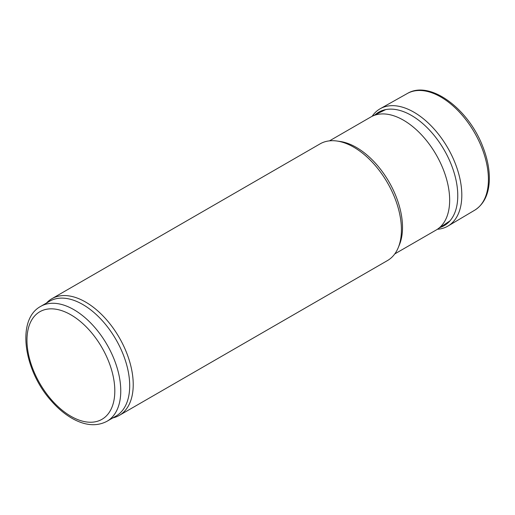 <?xml version="1.0" encoding="UTF-8"?>
<svg xmlns="http://www.w3.org/2000/svg" width="515" height="515" viewBox="0 0 515 515"><rect width="100%" height="100%" fill="white"/><g stroke="black" fill="none" stroke-linecap="round" stroke-linejoin="round"><path stroke-width="0.77" d="M40.704 306.38L49.64 301.217A66.326 38.297 60 0 1 82.799 304.507A66.326 38.297 60 0 1 126.13 362.953A66.326 38.297 60 0 1 115.965 416.101L107.03 421.257C97.116 426.491 85.902 425.77 73.388 419.088C65.424 414.762 57.95 408.569 50.966 400.509C23.664 370.053 16.21 319.461 40.704 306.38A66.326 38.297 60 0 1 73.87 309.663A66.326 38.297 60 0 1 117.195 368.109A66.326 38.297 60 0 1 107.03 421.257M46.485 303.039A67.381 38.902 60 0 1 51.893 298.706A67.381 38.902 60 0 1 85.58 302.041A67.381 38.902 60 0 1 129.6 361.414A67.381 38.902 60 0 1 119.268 415.412A67.381 38.902 60 0 1 112.811 417.923M51.893 298.706L320.092 143.859A67.381 38.902 60 0 1 336.778 141.001A67.381 38.902 60 0 1 353.779 147.2A67.381 38.902 60 0 1 398.288 247.541A67.381 38.902 60 0 1 387.473 260.564L119.268 415.412M336.778 141.001L339.887 141.425A65.276 37.685 60 0 1 356.361 147.425A65.276 37.685 60 0 1 399.479 244.631L398.288 247.541M329.497 140.859L370.864 116.976A65.276 37.685 60 0 1 372.094 116.319A65.276 37.685 60 0 1 403.502 120.207A65.276 37.685 60 0 1 445.81 176.626A65.276 37.685 60 0 1 437.325 229.297A65.276 37.685 60 0 1 436.141 230.038L394.773 253.914M437.364 229.272A67.748 39.114 -120 0 0 448.044 226.014L474.663 210.223A67.381 38.902 -120 0 0 475.055 209.985A67.381 38.902 -120 0 0 474.469 132.535A67.381 38.902 -120 0 0 407.687 93.299A67.381 38.902 -120 0 0 407.281 93.524L380.302 108.678A67.748 39.114 -120 0 0 372.139 116.3M448.044 226.014A67.748 39.114 -120 0 0 447.78 147.94A67.748 39.114 -120 0 0 380.302 108.678M439.997 227.514A65.502 37.82 -120 0 0 444.2 150.007A65.502 37.82 -120 0 0 374.978 114.89M70.89 314.82A62.115 35.863 60 0 1 108.929 412.856A62.115 35.863 60 0 1 32.851 368.933A62.115 35.863 60 0 1 70.89 314.82M385.677 109.598L372.094 116.319M449.936 220.896L437.325 229.297M475.055 209.985C483.694 204.275 488.426 194.902 489.25 181.859C489.842 170.832 487.686 159.071 482.774 146.582C468.56 108.987 430.353 80.07 407.687 93.299"/></g></svg>
